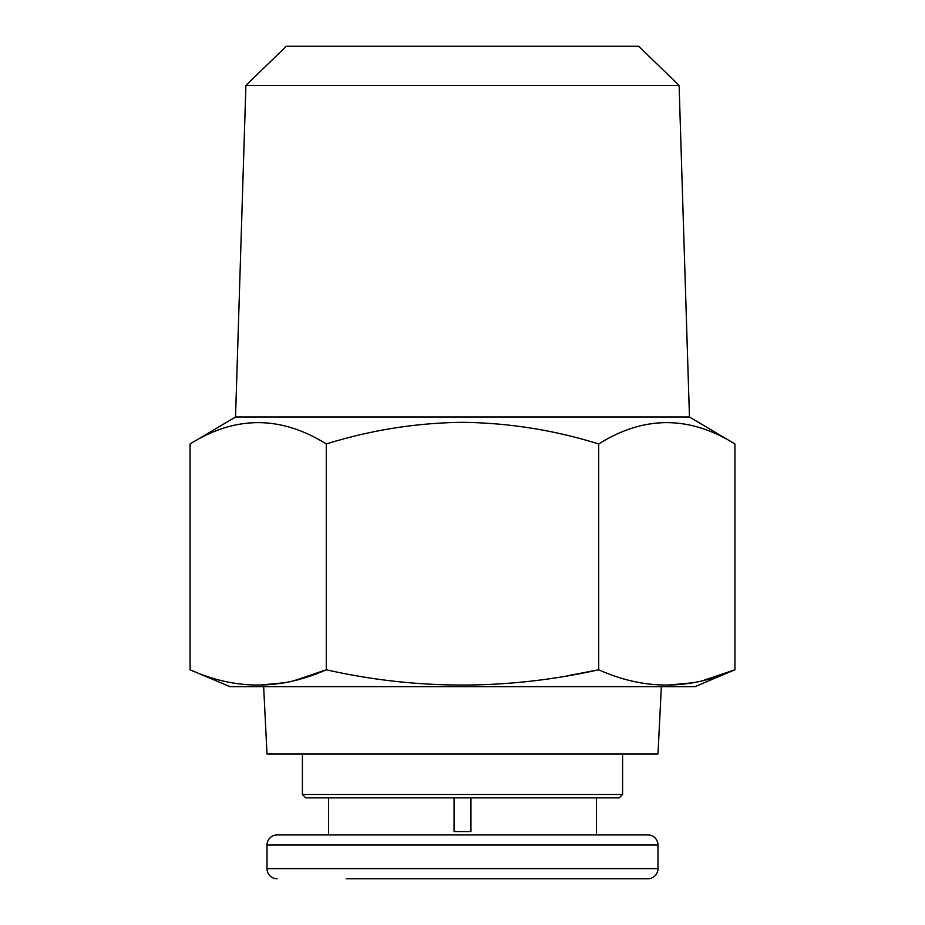 <?xml version="1.0" encoding="UTF-8"?>
<svg xmlns="http://www.w3.org/2000/svg" width="925" height="925" viewBox="0 0 925 925"><rect width="100%" height="100%" fill="white"/><g stroke="black" fill="none" stroke-linecap="round" stroke-linejoin="round"><path stroke-width="1.39" d="M346.216 878.75L578.784 878.75L346.216 878.75M596.475 834.94L277.13 834.94L647.87 834.94L596.475 834.94L596.475 797.859M647.87 834.94A10.106 10.106 0 0 1 657.987 845.045L657.987 868.644A10.106 10.106 0 0 1 647.87 878.75L444.694 878.75M277.13 834.94A10.106 10.106 0 0 0 267.013 845.045L657.987 845.045M479.347 878.75L528.626 878.75M537.529 878.75L635.949 878.75M267.013 845.045L267.013 868.644A10.106 10.106 0 0 0 277.13 878.75M245.9 85.435L286.334 46.25L638.666 46.25L679.1 85.435L245.9 85.435L235.54 417.002L689.46 417.002L734.936 443.965L734.936 669.781L702.468 680.754M679.1 85.435L689.46 417.002M235.54 417.002L190.064 443.965C235.355 415.533 280.761 415.533 326.282 443.965C370.717 430.102 416.123 422.898 462.5 422.32C509.004 422.91 554.399 430.125 598.718 443.965C643.997 415.533 689.403 415.533 734.936 443.965M190.064 443.965L190.064 669.781L229.943 686.639L695.057 686.639L734.936 669.781C689.252 690.119 643.846 690.119 598.718 669.781L566.979 675.863M190.064 669.781C235.204 690.119 280.61 690.119 326.282 669.781C416.562 690.119 507.374 690.119 598.718 669.781L598.718 443.965M263.648 686.639L267.013 754.048L657.987 754.048L661.352 686.639M622.594 794.494L619.23 797.859L305.77 797.859L302.406 794.494L622.594 794.494L622.594 754.048M302.406 794.494L302.406 754.048M470.929 797.859L470.929 831.563L454.071 831.563L454.071 797.859M328.525 834.94L328.525 797.859M454.071 831.563L470.929 831.563M293.988 680.719L326.282 669.781L326.282 443.965M284.391 682.777L258.225 685.205M693.183 682.754L666.856 685.205M453.158 878.75L451.284 878.75M267.013 868.644L657.987 868.644"/></g></svg>
